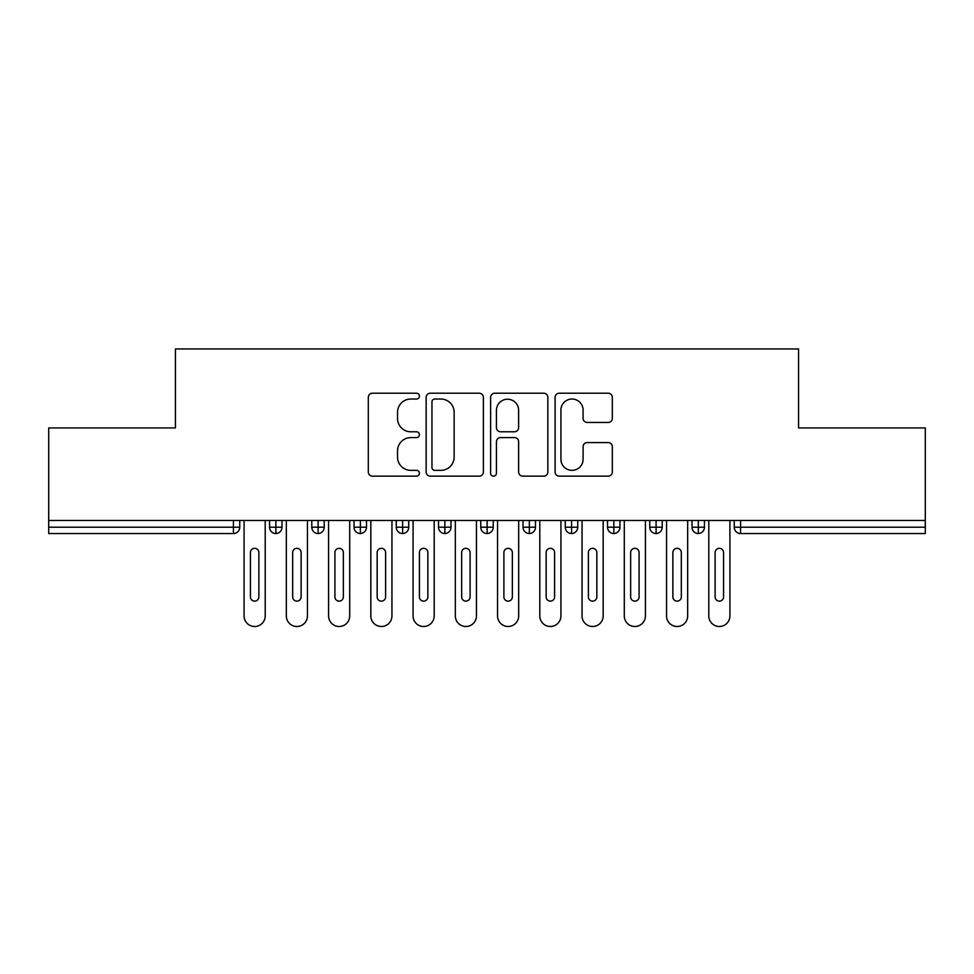 <?xml version="1.0" encoding="UTF-8"?>
<svg xmlns="http://www.w3.org/2000/svg" width="974" height="974" viewBox="0 0 974 974"><rect width="100%" height="100%" fill="white"/><g stroke="black" fill="none" stroke-linecap="round" stroke-linejoin="round"><path stroke-width="1.46" d="M419.404 396.126A2.898 2.898 0 0 0 416.507 393.216L372.445 393.216A4.152 4.152 0 0 0 368.306 397.368L368.306 472.013A4.152 4.152 0 0 0 372.445 476.152L416.507 476.152A2.898 2.898 0 0 0 419.404 473.254A2.898 2.898 0 0 0 416.507 470.357L410.809 470.357A13.271 13.271 0 0 1 397.538 457.086L397.538 450.865A13.271 13.271 0 0 1 410.809 437.594L416.507 437.594A2.898 2.898 0 0 0 419.404 434.684A2.898 2.898 0 0 0 416.507 431.786L410.809 431.786A13.271 13.271 0 0 1 397.538 418.516L397.538 412.294A13.271 13.271 0 0 1 410.809 399.023L416.507 399.023A2.898 2.898 0 0 0 419.404 396.126M608.19 422.46A4.152 4.152 0 0 0 612.329 418.309L612.329 397.368A4.152 4.152 0 0 0 608.19 393.216L559.259 393.216A4.152 4.152 0 0 0 555.107 397.368L555.107 472.013A4.152 4.152 0 0 0 559.259 476.152L608.19 476.152A4.152 4.152 0 0 0 612.329 472.013L612.329 446.713A4.152 4.152 0 0 0 608.19 442.573L587.249 442.573A4.152 4.152 0 0 0 583.097 446.713L583.097 459.253A11.091 11.091 0 0 1 572.006 470.357A11.091 11.091 0 0 1 560.914 459.253L560.914 410.115A11.091 11.091 0 0 1 572.006 399.023A11.091 11.091 0 0 1 583.097 410.115L583.097 418.309A4.152 4.152 0 0 0 587.249 422.46L608.19 422.46M48.7 520.445L925.3 520.445L925.3 427.927L798.558 427.927L798.558 348.936L175.442 348.936L175.442 427.927L48.7 427.927L48.7 527.202L233.419 527.202L233.419 520.445M483.372 397.368A4.152 4.152 0 0 0 479.22 393.216L430.289 393.216A4.152 4.152 0 0 0 426.149 397.368L426.149 472.013A4.152 4.152 0 0 0 430.289 476.152L479.22 476.152A4.152 4.152 0 0 0 483.372 472.013L483.372 397.368M494.78 393.216L543.711 393.216A4.152 4.152 0 0 1 547.851 397.368L547.851 472.013A4.152 4.152 0 0 1 543.711 476.152L522.77 476.152A4.152 4.152 0 0 1 518.618 472.013L518.618 441.733A4.152 4.152 0 0 0 514.467 437.594L500.575 437.594A4.152 4.152 0 0 0 496.436 441.733L496.436 473.254A2.898 2.898 0 0 1 493.526 476.152A2.898 2.898 0 0 1 490.628 473.254L490.628 397.368A4.152 4.152 0 0 1 494.78 393.216M239.762 520.445L239.762 527.202A6.331 6.331 0 0 1 233.419 533.545L48.7 533.545L48.7 527.202M925.3 520.445L925.3 533.545L740.581 533.545A6.331 6.331 0 0 1 734.238 527.202L734.238 520.445L734.238 527.202A6.331 6.331 0 0 0 740.581 533.545L740.581 527.202L925.3 527.202M275.873 533.545A6.331 6.331 0 0 1 269.542 527.202L269.542 520.445L269.542 527.202A6.331 6.331 0 0 0 275.873 533.545A6.331 6.331 0 0 0 281.997 527.214L281.997 527.214A6.331 6.331 0 0 1 275.873 533.545L275.873 527.202L281.997 527.202L281.997 520.445L281.997 527.202M275.873 520.445L275.873 527.202L269.542 527.202M233.419 533.545A6.331 6.331 0 0 0 239.762 527.202A6.331 6.331 0 0 1 233.419 533.545L233.419 527.202L239.762 527.202M318.121 520.445L318.121 527.202L311.79 527.202L311.79 520.445L311.79 527.202A6.331 6.331 0 0 0 318.121 533.545A6.331 6.331 0 0 0 324.245 527.214L324.245 527.214A6.331 6.331 0 0 1 318.121 533.545A6.331 6.331 0 0 1 311.79 527.202A6.331 6.331 0 0 0 318.121 533.545L318.121 527.202L324.245 527.202L324.245 520.445L324.245 527.202M360.368 520.445L360.368 527.202L354.037 527.202L354.037 520.445L354.037 527.202A6.331 6.331 0 0 0 360.368 533.545A6.331 6.331 0 0 0 366.492 527.214L366.492 527.214A6.331 6.331 0 0 1 360.368 533.545A6.331 6.331 0 0 1 354.037 527.202A6.331 6.331 0 0 0 360.368 533.545L360.368 527.202L366.492 527.202L366.492 520.445L366.492 527.202M402.615 520.445L402.615 527.202L396.272 527.202L396.272 520.445L396.272 527.202A6.331 6.331 0 0 0 402.615 533.545A6.331 6.331 0 0 0 408.739 527.214L408.739 527.214A6.331 6.331 0 0 1 402.615 533.545A6.331 6.331 0 0 1 396.272 527.202A6.331 6.331 0 0 0 402.615 533.545L402.615 527.202L408.739 527.202L408.739 520.445M444.862 520.445L444.862 533.545A6.331 6.331 0 0 1 438.519 527.202A6.331 6.331 0 0 0 444.862 533.545A6.331 6.331 0 0 1 438.519 527.202L438.519 520.445M450.986 520.445L450.986 527.214L438.519 527.202M487.11 520.445L487.11 527.202L480.766 527.202L480.766 520.445L480.766 527.202A6.331 6.331 0 0 0 487.11 533.545A6.331 6.331 0 0 0 493.234 527.214L493.234 527.214A6.331 6.331 0 0 1 487.11 533.545A6.331 6.331 0 0 1 480.766 527.202A6.331 6.331 0 0 0 487.11 533.545L487.11 527.202L493.234 527.202L493.234 520.445L493.234 527.202M529.357 533.545A6.331 6.331 0 0 1 523.014 527.202L523.014 520.445L523.014 527.202A6.331 6.331 0 0 0 529.357 533.545A6.331 6.331 0 0 0 535.481 527.214L535.481 520.445L535.481 527.202L529.357 527.202L529.357 533.545A6.331 6.331 0 0 0 535.481 527.214M571.592 520.445L571.592 527.202L565.261 527.202A6.331 6.331 0 0 0 571.592 533.545A6.331 6.331 0 0 1 565.261 527.202L565.261 520.445L565.261 527.202A6.331 6.331 0 0 0 571.592 533.545A6.331 6.331 0 0 0 577.728 527.214L577.728 520.445L577.728 527.202L571.592 527.202L571.592 533.545A6.331 6.331 0 0 0 577.728 527.214M613.839 520.445L613.839 527.202L607.508 527.202L607.508 520.445L607.508 527.202A6.331 6.331 0 0 0 613.839 533.545A6.331 6.331 0 0 0 619.963 527.214L619.963 527.214A6.331 6.331 0 0 1 613.839 533.545A6.331 6.331 0 0 1 607.508 527.202A6.331 6.331 0 0 0 613.839 533.545L613.839 527.202L619.963 527.202L619.963 520.445M656.086 520.445L656.086 527.202L649.755 527.202L649.755 520.445L649.755 527.202A6.331 6.331 0 0 0 656.086 533.545A6.331 6.331 0 0 0 662.21 527.214L662.21 527.214A6.331 6.331 0 0 1 656.086 533.545A6.331 6.331 0 0 1 649.755 527.202A6.331 6.331 0 0 0 656.086 533.545L656.086 527.202L662.21 527.202L662.21 520.445M698.334 520.445L698.334 527.202L692.003 527.202L692.003 520.445L692.003 527.202A6.331 6.331 0 0 0 698.334 533.545A6.331 6.331 0 0 0 704.458 527.214L704.458 527.214A6.331 6.331 0 0 1 698.334 533.545A6.331 6.331 0 0 1 692.003 527.202A6.331 6.331 0 0 0 698.334 533.545L698.334 527.202L704.458 527.202L704.458 520.445M444.862 533.545A6.331 6.331 0 0 0 450.986 527.214A6.331 6.331 0 0 1 444.862 533.545M529.357 520.445L529.357 527.202L523.014 527.202M434.854 399.023A2.898 2.898 0 0 0 431.957 401.933L431.957 467.447A2.898 2.898 0 0 0 434.854 470.357L440.869 470.357A13.271 13.271 0 0 0 454.14 457.086L454.14 412.294A13.271 13.271 0 0 0 440.869 399.023L434.854 399.023M518.618 410.322A11.091 11.091 0 0 0 507.527 399.23A11.091 11.091 0 0 0 496.436 410.322L496.436 427.635A4.152 4.152 0 0 0 500.575 431.786L514.467 431.786A4.152 4.152 0 0 0 518.618 427.635L518.618 410.322M244.084 615.921L244.084 520.445L244.084 615.921A10.556 10.556 0 0 0 254.652 626.489A10.556 10.556 0 0 0 265.208 615.921L265.208 520.445L265.208 615.921M258.877 552.55A4.225 4.225 0 0 0 254.652 548.325A4.225 4.225 0 0 0 250.428 552.55A4.225 4.225 0 0 1 254.652 548.325A4.225 4.225 0 0 1 258.877 552.55L258.877 596.916A4.225 4.225 0 0 1 254.652 601.141A4.225 4.225 0 0 1 250.428 596.916A4.225 4.225 0 0 0 254.652 601.141A4.225 4.225 0 0 0 258.877 596.916M250.428 596.916L250.428 552.55M286.332 615.921L286.332 520.445L286.332 615.921A10.556 10.556 0 0 0 296.9 626.489A10.556 10.556 0 0 0 307.455 615.921L307.455 520.445L307.455 615.921M301.124 552.55A4.225 4.225 0 0 0 296.9 548.325A4.225 4.225 0 0 0 292.675 552.55A4.225 4.225 0 0 1 296.9 548.325A4.225 4.225 0 0 1 301.124 552.55L301.124 596.916A4.225 4.225 0 0 1 296.9 601.141A4.225 4.225 0 0 1 292.675 596.916A4.225 4.225 0 0 0 296.9 601.141A4.225 4.225 0 0 0 301.124 596.916M328.579 615.921L328.579 520.445L328.579 615.921A10.556 10.556 0 0 0 339.135 626.489A10.556 10.556 0 0 0 349.703 615.921L349.703 520.445L349.703 615.921M343.359 552.55A4.225 4.225 0 0 0 339.135 548.325A4.225 4.225 0 0 0 334.91 552.55A4.225 4.225 0 0 1 339.135 548.325A4.225 4.225 0 0 1 343.359 552.55L343.359 596.916A4.225 4.225 0 0 1 339.135 601.141A4.225 4.225 0 0 1 334.91 596.916A4.225 4.225 0 0 0 339.135 601.141A4.225 4.225 0 0 0 343.359 596.916M370.826 615.921L370.826 520.445L370.826 615.921A10.556 10.556 0 0 0 381.382 626.489A10.556 10.556 0 0 0 391.95 615.921L391.95 520.445L391.95 615.921M385.607 552.55A4.225 4.225 0 0 0 381.382 548.325A4.225 4.225 0 0 0 377.157 552.55A4.225 4.225 0 0 1 381.382 548.325A4.225 4.225 0 0 1 385.607 552.55L385.607 596.916A4.225 4.225 0 0 1 381.382 601.141A4.225 4.225 0 0 1 377.157 596.916A4.225 4.225 0 0 0 381.382 601.141A4.225 4.225 0 0 0 385.607 596.916M413.073 615.921L413.073 520.445L413.073 615.921A10.556 10.556 0 0 0 423.629 626.489A10.556 10.556 0 0 0 434.197 615.921L434.197 520.445L434.197 615.921M427.854 552.55A4.225 4.225 0 0 0 423.629 548.325A4.225 4.225 0 0 0 419.404 552.55A4.225 4.225 0 0 1 423.629 548.325A4.225 4.225 0 0 1 427.854 552.55L427.854 596.916A4.225 4.225 0 0 1 423.629 601.141A4.225 4.225 0 0 1 419.404 596.916A4.225 4.225 0 0 0 423.629 601.141A4.225 4.225 0 0 0 427.854 596.916M292.675 596.916L292.675 552.55M334.91 596.916L334.91 552.55M377.157 596.916L377.157 552.55M419.404 596.916L419.404 552.55M455.321 615.921L455.321 520.445L455.321 615.921A10.556 10.556 0 0 0 465.876 626.489A10.556 10.556 0 0 0 476.444 615.921L476.444 520.445L476.444 615.921M470.101 552.55A4.225 4.225 0 0 0 465.876 548.325A4.225 4.225 0 0 0 461.652 552.55A4.225 4.225 0 0 1 465.876 548.325A4.225 4.225 0 0 1 470.101 552.55L470.101 596.916A4.225 4.225 0 0 1 465.876 601.141A4.225 4.225 0 0 1 461.652 596.916A4.225 4.225 0 0 0 465.876 601.141A4.225 4.225 0 0 0 470.101 596.916M461.652 596.916L461.652 552.55M497.556 615.921L497.556 520.445L497.556 615.921A10.556 10.556 0 0 0 508.124 626.489A10.556 10.556 0 0 0 518.679 615.921L518.679 520.445L518.679 615.921M512.348 552.55A4.225 4.225 0 0 0 508.124 548.325A4.225 4.225 0 0 0 503.899 552.55A4.225 4.225 0 0 1 508.124 548.325A4.225 4.225 0 0 1 512.348 552.55L512.348 596.916A4.225 4.225 0 0 1 508.124 601.141A4.225 4.225 0 0 1 503.899 596.916A4.225 4.225 0 0 0 508.124 601.141A4.225 4.225 0 0 0 512.348 596.916M503.899 596.916L503.899 552.55M539.803 615.921L539.803 520.445L539.803 615.921A10.556 10.556 0 0 0 550.371 626.489A10.556 10.556 0 0 0 560.927 615.921L560.927 520.445L560.927 615.921M554.596 552.55A4.225 4.225 0 0 0 550.371 548.325A4.225 4.225 0 0 0 546.146 552.55A4.225 4.225 0 0 1 550.371 548.325A4.225 4.225 0 0 1 554.596 552.55L554.596 596.916A4.225 4.225 0 0 1 550.371 601.141A4.225 4.225 0 0 1 546.146 596.916A4.225 4.225 0 0 0 550.371 601.141A4.225 4.225 0 0 0 554.596 596.916M546.146 596.916L546.146 552.55M582.05 615.921L582.05 520.445L582.05 615.921A10.556 10.556 0 0 0 592.618 626.489A10.556 10.556 0 0 0 603.174 615.921L603.174 520.445L603.174 615.921M596.843 552.55A4.225 4.225 0 0 0 592.618 548.325A4.225 4.225 0 0 0 588.393 552.55A4.225 4.225 0 0 1 592.618 548.325A4.225 4.225 0 0 1 596.843 552.55L596.843 596.916A4.225 4.225 0 0 1 592.618 601.141A4.225 4.225 0 0 1 588.393 596.916A4.225 4.225 0 0 0 592.618 601.141A4.225 4.225 0 0 0 596.843 596.916M588.393 596.916L588.393 552.55M624.297 615.921L624.297 520.445L624.297 615.921A10.556 10.556 0 0 0 634.865 626.489A10.556 10.556 0 0 0 645.421 615.921L645.421 520.445L645.421 615.921M639.09 552.55A4.225 4.225 0 0 0 634.865 548.325A4.225 4.225 0 0 0 630.641 552.55A4.225 4.225 0 0 1 634.865 548.325A4.225 4.225 0 0 1 639.09 552.55L639.09 596.916A4.225 4.225 0 0 1 634.865 601.141A4.225 4.225 0 0 1 630.641 596.916A4.225 4.225 0 0 0 634.865 601.141A4.225 4.225 0 0 0 639.09 596.916M630.641 596.916L630.641 552.55M666.545 615.921L666.545 520.445L666.545 615.921A10.556 10.556 0 0 0 677.1 626.489A10.556 10.556 0 0 0 687.668 615.921L687.668 520.445L687.668 615.921M681.325 552.55A4.225 4.225 0 0 0 677.1 548.325A4.225 4.225 0 0 0 672.876 552.55A4.225 4.225 0 0 1 677.1 548.325A4.225 4.225 0 0 1 681.325 552.55L681.325 596.916A4.225 4.225 0 0 1 677.1 601.141A4.225 4.225 0 0 1 672.876 596.916A4.225 4.225 0 0 0 677.1 601.141A4.225 4.225 0 0 0 681.325 596.916M672.876 596.916L672.876 552.55M708.792 615.921L708.792 520.445L708.792 615.921A10.556 10.556 0 0 0 719.348 626.489A10.556 10.556 0 0 0 729.916 615.921L729.916 520.445L729.916 615.921M723.572 552.55A4.225 4.225 0 0 0 719.348 548.325A4.225 4.225 0 0 0 715.123 552.55A4.225 4.225 0 0 1 719.348 548.325A4.225 4.225 0 0 1 723.572 552.55L723.572 596.916A4.225 4.225 0 0 1 719.348 601.141A4.225 4.225 0 0 1 715.123 596.916A4.225 4.225 0 0 0 719.348 601.141A4.225 4.225 0 0 0 723.572 596.916M715.123 596.916L715.123 552.55M740.581 520.445L740.581 527.202L734.238 527.202A6.331 6.331 0 0 0 740.581 533.545"/></g></svg>
